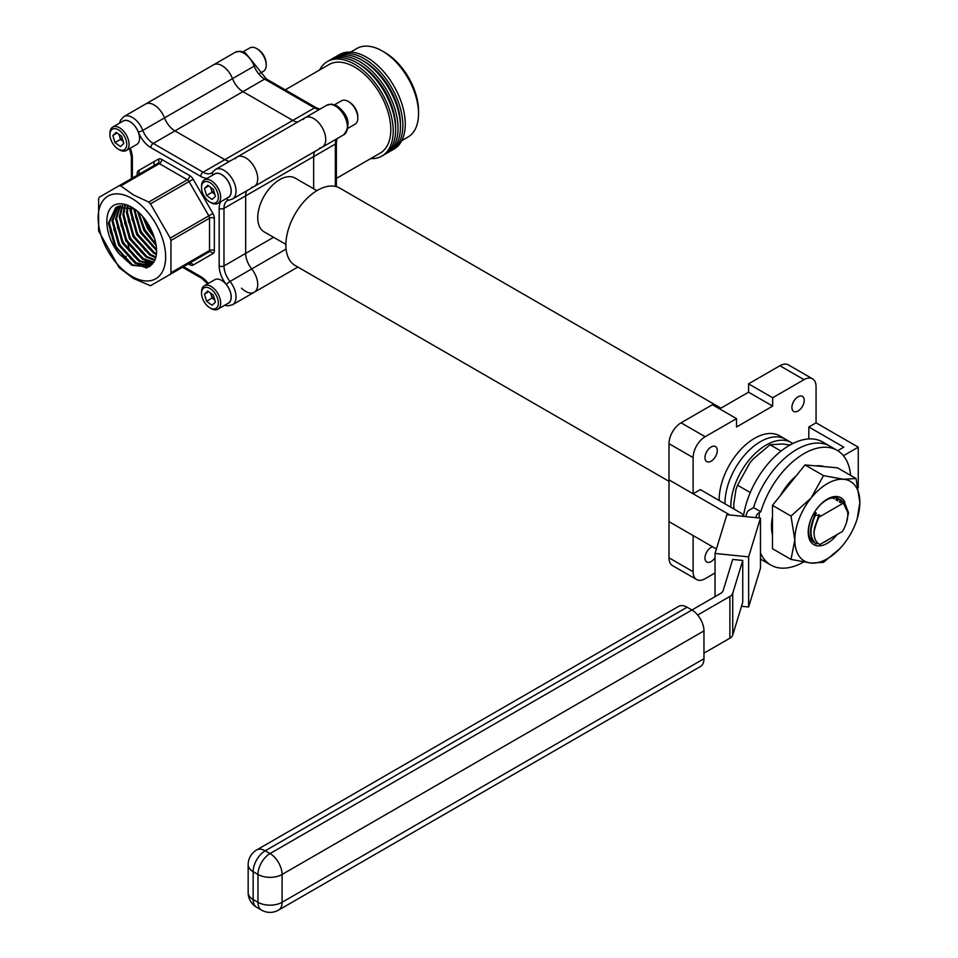 <?xml version="1.0" encoding="UTF-8"?>
<svg xmlns="http://www.w3.org/2000/svg" width="958" height="958" viewBox="0 0 958 958"><rect width="100%" height="100%" fill="white"/><g stroke="black" fill="none" stroke-linecap="round" stroke-linejoin="round"><path stroke-width="1.44" d="M131.893 198.45A47.732 27.554 -120 0 0 98.147 217.933A47.732 27.554 -120 0 0 131.893 276.383A47.732 27.554 -120 0 0 165.65 256.9A47.732 27.554 -120 0 0 131.893 198.45M120.816 185.912L133.282 194.857L148.777 202.054L187.337 179.793L159.375 163.65L120.816 185.912L119.103 185.744L157.675 163.483A3.413 1.964 60 0 1 159.375 163.65A3.413 1.964 -60 0 0 161.794 159.471A6.814 3.94 -120 0 0 158.381 159.136A3.413 2.778 -120 0 1 157.675 163.483L99.333 197.168L98.626 198.725L98.626 231.01L119.103 267.629L133.282 278.371L150.478 285.735L208.82 252.062L150.478 285.735L208.82 252.062L170.249 274.323L170.955 272.767L209.515 250.493L209.515 218.208L170.955 240.482L170.955 272.767M119.558 123.127L120.516 120.217L123.857 116.601L145.544 104.063A17.052 9.843 60 0 1 154.07 104.913A17.052 9.843 60 0 1 164.513 117.894A17.052 9.843 -120 0 0 174.955 130.887L224.807 159.663A17.052 9.843 -120 0 0 229.657 161.291A17.052 9.843 60 0 1 224.807 159.663L174.955 130.887A17.052 9.843 60 0 1 164.513 117.894A17.052 9.843 -120 0 0 154.07 104.913A17.052 9.843 -120 0 0 145.544 104.063L213.538 64.821A17.052 9.843 60 0 1 232.495 78.652A17.052 9.843 -120 0 0 222.052 65.659A17.052 9.843 -120 0 0 213.538 64.821L235.225 52.295L240.063 51.217L245.464 52.965L255.283 65.072A3.413 0.719 158.8 0 1 254.193 66.126L232.495 78.652A17.052 9.843 -120 0 0 242.937 91.633A17.052 9.843 60 0 1 232.495 78.652L142.814 130.42A17.052 9.843 -120 0 0 153.256 143.413L203.108 172.189L292.789 120.421L242.937 91.633L292.789 120.421A17.052 9.843 -120 0 0 297.639 122.037A17.052 9.843 60 0 1 292.789 120.421L314.487 107.895L264.636 79.107A17.052 9.843 60 0 1 254.193 66.126A17.052 9.843 -120 0 0 243.751 53.133A17.052 9.843 -120 0 0 235.225 52.295M213.55 171.266A3.413 2.694 35.1 0 0 212.844 171.901L215.466 169.482L237.153 156.956A17.052 9.843 60 0 1 245.679 157.807A17.052 9.843 60 0 1 256.816 172.823A17.052 9.843 60 0 1 254.205 186.487A17.052 9.843 -120 0 0 256.816 172.823A17.052 9.843 -120 0 0 245.679 157.807A17.052 9.843 -120 0 0 237.153 156.956A17.052 9.843 -120 0 0 235.237 158.741M154.693 238.566L147.544 228.387L142.658 216.592M144.383 218.699L148.442 227.86L153.855 235.967M156.214 245.643L143.928 230.471L137.569 211.419M138.682 212.436L144.826 229.944L155.986 244.158L145.029 229.836L139.042 214.484M156.537 250.589L140.311 232.554L133.701 208.88M134.611 209.407L141.209 232.04L156.525 249.475M156.286 254.481L153.292 252.9L136.695 234.65L130.084 210.628L130.336 207.239M131.138 207.587L130.995 210.101L137.605 234.123L154.19 252.385L156.393 253.583M155.615 257.69L149.676 254.984L133.078 236.734L126.468 212.712L127.342 206.221M128.073 206.425L127.378 212.185L133.988 236.207L150.574 254.469L155.819 256.936M154.633 260.36L146.059 257.079L129.462 238.817L122.852 214.796L124.636 205.707M125.282 205.79L123.762 214.281L130.372 238.303L146.957 256.552L154.909 259.738M153.352 262.6L142.443 259.163L125.845 240.913L119.235 216.891L122.157 205.587M122.756 205.575L120.145 216.364L126.755 240.386L143.341 258.648L153.699 262.085M151.915 264.48L138.826 261.247L122.229 242.997L115.619 218.975L119.882 205.826M120.433 205.731L116.529 218.448L123.139 242.47L139.724 260.732L152.274 264.049M150.334 265.989L135.21 263.342L118.612 245.08L112.002 221.058L117.798 206.389M118.301 206.221L112.912 220.544L119.522 244.565L136.108 262.815L150.741 265.653L145.221 264.073M119.714 254.397L131.893 265.258L148.945 266.947L152.813 263.33C162.501 252.445 152.346 221.957 135.389 209.61C128.324 204.533 121.894 202.773 116.11 204.353C102.422 208.317 104.123 236.626 119.714 254.397L114.996 247.176L108.386 223.154L115.906 207.287L133.401 208.712L137.473 211.335M116.361 207.036L109.296 222.627L115.906 246.649L132.491 264.911L149.017 266.899M150.478 203.862L170.249 238.099L208.82 215.837L189.049 181.589L150.478 203.862L148.777 202.054M335.36 186.427L335.36 144.047L313.661 156.573A17.052 9.843 60 0 1 314.679 151.568A17.052 9.843 -120 0 0 313.661 156.573L313.661 188.786L313.661 156.573L245.679 195.827L245.679 253.391A17.052 9.843 -120 0 0 251.703 268.923A17.052 9.843 60 0 1 254.205 292.262A17.052 9.843 -120 0 0 251.703 268.923A17.052 9.843 60 0 1 245.679 253.391L245.679 195.827A17.052 9.843 60 0 1 246.697 190.822A17.052 9.843 -120 0 0 245.679 195.827L223.98 208.353L223.98 265.917L273.581 237.285M170.955 240.482L170.249 238.099M127.21 260.995L116.098 246.529L110.122 231.177M147.161 267.725L141.604 266.168M130.827 258.911L119.714 244.446L113.739 229.094M134.443 256.816L123.331 242.362L117.355 227.01M138.06 254.732L126.947 240.266L120.971 224.914M141.676 252.649L130.563 238.183L124.588 222.831M145.293 250.553L134.18 236.099L128.204 220.747M148.909 248.469L137.796 234.003L131.809 218.652M152.526 246.386L141.413 231.92L135.425 216.568M153.663 235.428L148.646 227.741L144.67 219.071M146.43 267.953L137.641 264.659M152.633 263.594L144.874 260.492M712.513 546.743A8.706 5.03 120 0 0 711.123 547.365A8.706 5.03 120 0 0 705.435 555.029A8.706 5.03 120 0 0 706.776 562.011A8.706 5.03 120 0 0 711.123 561.58A8.706 5.03 120 0 0 715.051 557.664M798.062 410.994A8.706 5.03 120 0 0 803.75 403.33A8.706 5.03 120 0 0 802.409 396.349A8.706 5.03 120 0 0 798.062 396.78A8.706 5.03 120 0 0 792.374 404.456A8.706 5.03 120 0 0 793.703 411.425A8.706 5.03 120 0 0 798.062 410.994M711.123 461.181A8.706 5.03 120 0 0 716.812 453.517A8.706 5.03 120 0 0 715.47 446.548A8.706 5.03 120 0 0 711.123 446.979A8.706 5.03 120 0 0 705.435 454.643A8.706 5.03 120 0 0 706.776 461.612A8.706 5.03 120 0 0 711.123 461.181M669.007 481.335L295.124 265.474A44.667 25.782 -60 0 1 288.274 229.692A44.667 25.782 -60 0 1 317.445 190.331A44.667 25.782 -60 0 1 339.779 188.115L720.907 408.156M316.894 190.654L295.184 178.116A31.027 17.915 120 0 0 279.676 179.661A31.027 17.915 120 0 0 259.402 207A31.027 17.915 120 0 0 264.157 231.86L285.879 244.386M313.661 118.552A17.052 9.843 -120 0 0 305.147 117.714A17.052 9.843 60 0 1 322.187 127.546A17.052 9.843 60 0 1 322.187 147.233A17.052 9.843 -120 0 0 324.798 133.569A17.052 9.843 -120 0 0 313.661 118.552M836.861 500.435L835.951 499.956L840.429 499.513L842.836 501.729M840.262 502.399L839.352 501.92L844.261 501.729L848.525 512.722L846.369 522.936M818.012 543.437A25.028 14.454 -60 0 0 818.156 543.449L815.629 543.641C809.187 537.773 808.923 528.337 814.839 515.344L819.737 515.141L814.516 527.966L818.24 517.308M816.06 543.881C809.606 538.013 809.342 528.588 815.258 515.584M810.564 531.211L814.779 513.931L815.486 512.686L816.336 513.177L814.839 515.344M814.108 534.336L813.893 531.977L818.886 514.65M833.4 498.483L832.55 497.992L833.46 498.471M814.516 527.966L814.492 528.05C813.21 536.468 814.995 541.941 819.868 544.491L842.369 531.498C846.453 524.756 848.225 518.338 847.686 512.207L843.315 503.118L844.261 501.729M813.989 513.081L815.486 512.686M839.352 501.92L840.861 499.765M835.951 499.956L837.448 497.801M818.491 517.452L843.315 503.118M779.908 365.74L748.569 383.835L772.675 397.75L804.013 379.655L779.908 365.74A17.052 9.843 -60 0 1 788.422 364.902L812.54 378.817A17.052 9.843 120 0 0 804.013 379.655M669.007 443.686L669.007 479.874L693.113 493.789L693.113 457.601L669.007 443.686A17.052 9.843 -60 0 1 681.066 422.813L705.172 436.728A17.052 9.843 120 0 0 693.113 457.601M715.051 572.992L705.172 578.692A17.052 9.843 120 0 1 696.646 579.542A17.052 9.843 120 0 1 693.113 571.734L693.113 535.546L669.007 521.631L669.007 557.819L693.113 571.734M154.07 161.627L154.07 165.566M251.703 187.253A17.052 9.843 -120 0 0 254.205 186.487L322.187 147.233A17.052 9.843 60 0 1 319.697 147.999M241.524 288.166A17.052 9.843 -120 0 0 254.205 292.262L297.866 267.054M812.54 378.817A17.052 9.843 120 0 1 816.06 386.625L816.06 422.813L808.827 426.981L808.827 438.932M681.066 422.813L712.405 404.719L736.51 418.634L705.172 436.728M743.648 516.398A10.227 5.904 0 0 0 740.726 512.925L700.346 489.622L693.113 493.789M736.51 418.634L736.51 426.981L772.675 406.108L772.675 397.75M719.638 408.886L748.569 392.193L748.569 383.835M696.646 579.542L672.54 565.627A17.052 9.843 -60 0 1 669.007 557.819M748.569 392.193L772.675 406.108M760.472 559.065L763.658 560.909A66.246 38.248 120 0 1 760.472 558.67A66.246 38.248 120 0 0 763.658 560.909L770.891 565.076A66.246 38.248 120 0 0 803.558 562.059M760.472 553.724L760.796 553.532A66.246 38.248 120 0 0 770.891 565.076M745.755 516.613L746.869 512.985A10.227 5.904 0 0 1 749.707 509.836L753.575 507.608A66.246 38.248 120 0 1 796.781 449.446A66.246 38.248 120 0 1 829.903 446.165A66.246 38.248 120 0 0 796.781 449.446A66.246 38.248 120 0 0 753.575 507.608L760.796 511.776L759.215 512.698L759.215 517.979M850.62 475.396A66.246 38.248 120 0 0 837.136 450.344A66.246 38.248 120 0 0 804.013 453.625A66.246 38.248 120 0 0 760.796 511.776M715.051 553.461L748.629 556.873L760.472 518.11L726.894 514.686L715.051 553.461L715.051 596.654M760.472 518.11L760.472 568.214L748.629 606.989L741.516 606.258M256.684 849.95A17.052 17.052 0 0 0 248.158 864.715A17.052 9.843 180 0 0 253.151 871.672L253.151 899.514L257.977 902.292L257.977 874.462L253.151 871.672A17.052 9.843 -60 0 1 265.21 850.8A17.052 9.843 -120 0 0 256.684 849.95L678.563 606.378A17.052 9.843 60 0 1 687.09 607.228L265.21 850.8L270.024 853.578L720.368 593.577A10.227 5.904 180 0 0 723.218 590.427L732.678 559.436L742.749 560.454L742.749 602.211L732.726 635.046A10.227 5.904 180 0 1 729.888 638.196L729.888 596.439A10.227 5.904 0 0 0 732.726 593.289L742.749 560.454M697.675 615.036L729.888 596.439M703.962 653.152L729.888 638.196M703.962 630.891L282.083 874.462L282.083 902.292L703.962 658.721L703.962 630.891A17.052 9.843 60 0 0 691.915 610.006L687.09 607.228M703.962 658.721A17.052 9.843 60 0 1 700.43 666.529L278.55 910.1A17.052 9.843 -120 0 0 282.083 902.292A17.052 9.843 180 0 1 257.977 902.292A17.052 9.843 -60 0 0 261.51 910.1A17.052 17.052 0 0 0 278.55 910.1M748.629 556.873L748.629 606.989M755.826 517.631L756.377 515.847A10.227 5.904 180 0 1 759.215 512.698M716.416 548.994L669.007 521.631L669.007 479.874L729.792 514.961A10.227 5.904 180 0 1 729.828 514.985L729.792 514.961M837.136 450.344L822.671 441.997A66.246 38.248 120 0 0 789.548 445.266A66.246 38.248 120 0 0 743.516 515.931M808.827 426.981L843.794 447.17L837.699 450.679M858.248 487.754L858.248 447.17L843.423 455.733M858.248 447.17L816.06 422.813M382.374 51.049L384.781 52.439A47.732 27.554 60 0 1 418.538 110.9L418.538 113.679A51.145 29.53 -120 0 0 382.374 51.049A51.145 29.53 -120 0 0 356.807 48.511L350.628 52.079M370.722 158.585A54.546 31.494 -120 0 0 381.919 156.046L384.338 154.657A54.546 31.494 -120 0 0 395.63 129.689A54.546 31.494 -120 0 0 371.824 74.796A54.546 31.494 -120 0 0 329.78 60.174L327.373 61.575A54.546 31.494 -120 0 0 319.589 70.006M381.919 156.046A54.546 31.494 -120 0 0 393.223 131.078A54.546 31.494 -120 0 0 369.405 76.185A54.546 31.494 -120 0 0 327.373 61.575M385.511 153.915A54.546 31.494 -120 0 0 386.745 153.268L389.152 151.879A54.546 31.494 -120 0 0 400.456 126.899A54.546 31.494 -120 0 0 376.638 72.006A54.546 31.494 -120 0 0 334.605 57.396L332.198 58.785A54.546 31.494 -120 0 0 331.013 59.528M386.745 153.268A54.546 31.494 -120 0 0 398.037 128.3A54.546 31.494 -120 0 0 374.231 73.395A54.546 31.494 -120 0 0 332.198 58.785M390.337 151.136A54.546 31.494 -120 0 0 391.571 150.49L393.978 149.089A54.546 31.494 -120 0 0 405.27 124.121A54.546 31.494 -120 0 0 381.464 69.227A54.546 31.494 -120 0 0 339.431 54.606L337.012 56.007A54.546 31.494 -120 0 0 335.839 56.75M391.571 150.49A54.546 31.494 -120 0 0 402.863 125.51A54.546 31.494 -120 0 0 379.057 70.617A54.546 31.494 -120 0 0 337.012 56.007M336.366 178.416L380.218 153.1A51.145 29.53 -120 0 0 390.804 129.689A51.145 29.53 -120 0 0 368.483 78.221A51.145 29.53 -120 0 0 329.073 64.521L285.221 89.848M395.606 128.264A51.145 29.53 -120 0 0 395.63 126.899A51.145 29.53 -120 0 0 358.28 63.611M400.432 125.474A51.145 29.53 -120 0 0 400.456 124.121A51.145 29.53 -120 0 0 363.106 60.821M303.231 119.487A17.052 9.843 60 0 1 305.147 117.714L237.153 156.956M401.761 140.658L407.94 137.09A51.145 29.53 -120 0 0 418.538 113.679M844.872 502.208A27.064 15.627 120 0 0 823.425 501.812A27.064 15.627 120 0 0 808.205 532.229A27.064 15.627 120 0 0 817.881 545.844A27.064 15.627 120 0 0 837.124 534.528M814.312 542.539A25.028 14.454 -60 0 1 813.821 542.276A25.028 14.454 -60 0 1 808.636 530.816A25.028 14.454 -60 0 1 819.557 505.632A25.028 14.454 -60 0 1 838.849 498.926A25.028 14.454 -60 0 1 839.915 499.645M772.471 516.769A45.984 26.549 120 0 0 771.501 526.481A45.984 26.549 120 0 0 772.471 535.067M829.281 539.055A25.028 14.454 -60 0 1 823.389 542.456M839.843 548.623L823.509 562.322L811.079 563.076L790.997 559.424L772.471 548.73L772.471 505.369L790.997 516.063L794.829 539.953L790.997 559.424M790.997 516.063L811.079 498.052L823.509 475.623L843.603 479.275L856.033 478.521L859.853 502.411L857.194 518.817A45.984 26.549 120 0 0 859.853 502.411A45.984 26.549 120 0 0 843.603 479.275A45.984 26.549 120 0 0 811.079 498.052A45.984 26.549 120 0 0 794.829 539.953A45.984 26.549 120 0 0 811.079 563.076A45.984 26.549 120 0 0 840.226 548.216A45.984 26.549 120 0 0 843.603 544.312A45.984 26.549 120 0 0 857.194 518.817M856.033 478.521L837.508 467.827L804.995 464.917L823.509 475.623M804.995 464.917L772.471 505.369M824.263 466.642A45.984 26.549 120 0 0 815.917 465.899M796.421 475.587A45.984 26.549 120 0 0 780.423 495.478M790.003 445.015L782.47 443.985L770.04 444.751L753.419 458.762L749.958 462.762L737.528 485.191L750.27 492.556M781.033 451.086L770.04 444.751M733.864 508.961L733.708 504.662L735.912 489.742L737.528 485.191M792.769 443.542A50.055 28.896 120 0 0 791.248 442.548L785.44 439.195A50.055 28.896 120 0 0 760.413 441.674A50.055 28.896 120 0 1 785.44 439.195L779.62 435.83A50.055 28.896 120 0 0 754.593 438.309A50.055 28.896 120 0 0 719.207 500.507M760.413 441.674A50.055 28.896 120 0 0 725.026 503.86A50.055 28.896 120 0 1 760.413 441.674M791.248 442.548A50.055 28.896 120 0 0 766.22 445.027A50.055 28.896 120 0 0 730.846 507.225M210.592 187.253L211.023 188.726A6.766 3.904 -120 0 0 214.796 194.27L212.077 192.295L206.569 195.468L212.053 199.468L215.418 196.354L213.311 189.241L207.826 185.241L204.461 188.355L206.569 195.468M209.934 202.066L211.107 202.737A13.532 7.808 -120 0 0 217.873 203.407L228.339 197.36A13.532 7.808 -120 0 0 230.411 186.523A13.532 7.808 -120 0 0 214.808 173.925L204.341 179.972A13.532 7.808 -120 0 0 201.539 186.163L201.539 187.505A11.891 6.862 -120 0 0 202.174 191.576A11.891 6.862 -120 0 0 209.934 202.066A11.891 6.862 -120 0 0 217.706 193.133A11.891 6.862 -120 0 0 208.305 181.888A11.891 6.862 -120 0 0 201.539 187.505M217.873 203.407A13.532 7.808 -120 0 0 219.945 192.57A13.532 7.808 -120 0 0 204.341 179.972M210.736 187.361A6.766 3.904 -120 0 0 211.023 188.726L212.077 192.295M208.724 185.9L204.461 188.355M210.592 293.04L211.023 294.513A6.766 3.904 -120 0 0 214.796 300.058L212.077 298.07L206.569 301.255L212.053 305.255L215.418 302.141L213.311 295.028L207.826 291.016L204.461 294.142L206.569 301.255M209.934 307.841L211.107 308.512A13.532 7.808 -120 0 0 217.873 309.183L228.339 303.135A13.532 7.808 -120 0 0 230.411 292.31A13.532 7.808 -120 0 0 214.808 279.7L204.341 285.747A13.532 7.808 -120 0 0 201.539 291.939L201.539 293.28A11.891 6.862 -120 0 0 202.174 297.363A11.891 6.862 -120 0 0 209.934 307.841A11.891 6.862 -120 0 0 217.706 298.92A11.891 6.862 -120 0 0 208.305 287.675A11.891 6.862 -120 0 0 201.539 293.28M217.873 309.183A13.532 7.808 -120 0 0 219.945 298.357A13.532 7.808 -120 0 0 204.341 285.747M210.736 293.136A6.766 3.904 -120 0 0 211.023 294.513L212.077 298.07M208.724 291.675L204.461 294.142M118.984 134.371L119.415 135.844A6.766 3.904 -120 0 0 123.187 141.389L120.468 139.401L114.96 142.586L120.445 146.586L123.81 143.472L121.702 136.347L116.217 132.348L112.852 135.461L114.96 142.586M118.337 149.173L119.499 149.843A13.532 7.808 -120 0 0 126.264 150.514L136.731 144.466A13.532 7.808 -120 0 0 138.802 133.641A13.532 7.808 -120 0 0 123.199 121.031L112.733 127.079A13.532 7.808 -120 0 0 109.93 133.27L109.93 134.611A11.891 6.862 -120 0 0 110.565 138.682A11.891 6.862 -120 0 0 118.337 149.173A11.891 6.862 -120 0 0 126.097 140.251A11.891 6.862 -120 0 0 116.696 129.007A11.891 6.862 -120 0 0 109.93 134.611M126.264 150.514A13.532 7.808 -120 0 0 128.336 139.676A13.532 7.808 -120 0 0 112.733 127.079M119.127 134.467A6.766 3.904 -120 0 0 119.415 135.844L120.468 139.401M117.115 133.006L112.852 135.461M129.031 250.924A13.532 7.808 -120 0 0 128.336 245.464A13.532 7.808 -120 0 0 128.049 244.577M126.54 247.918A11.891 6.862 -120 0 0 126.097 246.026M123.295 256.912A13.532 7.808 -120 0 0 126.264 256.289M266.204 65.144L266.204 63.803A11.891 6.862 60 0 0 257.798 49.241L256.636 48.571A13.532 7.808 60 0 1 266.204 65.144A13.532 7.808 60 0 1 263.402 71.335L260.013 73.287M243.033 51.84L249.87 47.9A13.532 7.808 60 0 1 256.636 48.571L257.798 49.241M357.813 118.026L357.813 116.684A11.891 6.862 60 0 0 349.407 102.135L348.245 101.464A13.532 7.808 60 0 1 357.813 118.026A13.532 7.808 60 0 1 355.011 124.229L348.173 128.168M334.641 104.733L341.479 100.794A13.532 7.808 60 0 1 348.245 101.464L349.407 102.135M123.857 116.601A17.052 9.843 60 0 1 132.372 117.439A17.052 9.843 60 0 1 142.814 130.42A3.413 0.719 158.8 0 1 138.311 132A13.64 7.868 -120 0 0 122.349 121.522M215.466 169.482A17.052 9.843 60 0 1 223.98 170.332A17.052 9.843 60 0 1 235.117 185.349A17.052 9.843 60 0 1 232.507 199.013L254.205 186.487M255.283 65.072L266.336 78.939A3.413 1.964 120 0 0 264.636 79.107L153.256 143.413A3.413 1.964 120 0 0 150.849 147.592A20.453 11.807 60 0 1 138.311 132M227.489 303.626A13.64 7.868 -120 0 0 226.399 284.562A20.453 11.807 60 0 1 219.166 265.917L219.166 208.353A20.453 11.807 60 0 1 220.687 201.779M227.489 197.851A13.64 7.868 -120 0 0 228.387 181.709A13.64 7.868 -120 0 0 213.957 174.416M207.156 178.344A20.453 11.807 60 0 1 200.701 176.368L150.849 147.592M130.216 148.227A20.453 11.807 60 0 1 132.372 158.25L132.372 178.092M131.318 215.706L131.378 214.424A3.413 1.964 0 0 0 132.372 215.813A20.453 11.807 60 0 1 131.988 219.406M183.517 266.659L200.701 276.587A20.453 11.807 60 0 1 208.293 283.46M212.927 253.619A6.814 3.94 -120 0 0 214.341 250.493A3.413 1.964 0 0 0 209.515 250.493A3.413 1.964 -120 0 1 208.82 252.062A3.413 2.778 -120 0 1 212.927 253.619L193.157 265.031A6.814 3.94 -120 0 1 189.744 264.695L188.343 263.881M137.198 175.302L137.198 173.673A6.814 3.94 -120 0 1 138.611 170.548L158.381 159.136M161.794 159.471L189.744 175.613A3.413 1.964 -60 0 1 187.337 179.793A3.413 1.964 60 0 1 189.049 181.589L193.157 179.218A6.814 3.94 -120 0 0 189.744 175.613M193.157 179.218L212.927 213.454L208.82 215.837A3.413 1.964 60 0 1 209.515 218.208A3.413 1.964 0 0 1 214.341 218.208A6.814 3.94 -120 0 0 212.927 213.454M214.341 218.208L214.341 250.493M286.071 249.08L230.016 281.448A17.052 9.843 60 0 1 232.507 304.788L254.205 292.262M200.701 176.368A3.413 1.964 120 0 1 203.108 172.189A17.052 9.843 -120 0 0 211.634 173.039L212.844 171.901A3.413 2.694 35.1 0 0 213.011 174.955M230.016 199.779A3.413 2.694 -95.1 0 1 229.106 200.066L227.513 200.557A17.052 9.843 -120 0 0 223.98 208.353A3.413 1.964 0 0 1 219.166 208.353M219.166 265.917A3.413 1.964 0 0 0 223.98 265.917A17.052 9.843 -120 0 0 230.016 281.448A3.413 0.719 -38.8 0 0 226.399 284.562M131.378 178.667L131.378 156.861A3.413 1.964 0 0 0 132.372 158.25M200.701 276.587A3.413 1.964 120 0 0 201.408 278.143L182.523 267.246M232.507 199.013L229.106 200.066A3.413 2.694 -95.1 0 1 226.543 198.39M138.611 170.548A3.413 2.778 -120 0 1 137.94 174.883M138.144 174.739A3.413 1.964 0 0 0 137.198 173.673M189.301 263.342A3.413 1.964 -60 0 1 189.744 264.695M193.157 265.031A3.413 2.778 -120 0 0 189.049 263.474L189.049 263.474A3.413 1.964 60 0 1 189.025 263.486M732.726 593.289L732.726 635.046M756.377 517.691L756.377 515.847M282.083 874.462A17.052 9.843 -120 0 0 270.024 853.578A17.052 9.843 -60 0 0 257.977 874.462A17.052 9.843 0 0 0 282.083 874.462M256.684 907.322A17.052 9.843 -60 0 1 253.151 899.514A17.052 9.843 0 0 1 248.158 892.557A17.052 17.052 0 0 0 256.684 907.322L261.51 910.1M335.36 106.027A17.052 9.843 -120 0 0 326.834 105.176L331.66 104.111L337.06 105.859C348.856 115.2 351.119 124.815 343.886 134.707A17.052 9.843 -120 0 0 346.497 121.043A17.052 9.843 -120 0 0 335.36 106.027M319.337 109.511A17.052 9.843 60 0 1 314.487 107.895A3.413 1.964 120 0 1 316.188 107.727L266.336 78.939M336.366 186.678L336.366 142.658A3.413 1.964 0 0 1 335.36 144.047A17.052 9.843 60 0 1 336.378 139.042M131.378 214.424L131.378 207.682M131.378 156.861L129.641 148.562M201.408 278.143L207.718 283.796M224.699 305.243L227.717 305.865L232.507 304.788M153.412 235.105L153.759 235.704M840.058 502.279L840.908 502.77M836.657 500.316L837.508 500.806M833.256 498.352L834.107 498.843M248.158 864.715L248.158 892.557M326.834 105.176L305.147 117.714M343.886 134.707L322.187 147.233M316.188 107.727L319.96 109.152M337 138.682L336.366 142.658M736.367 488.257L735.96 489.55"/></g></svg>
